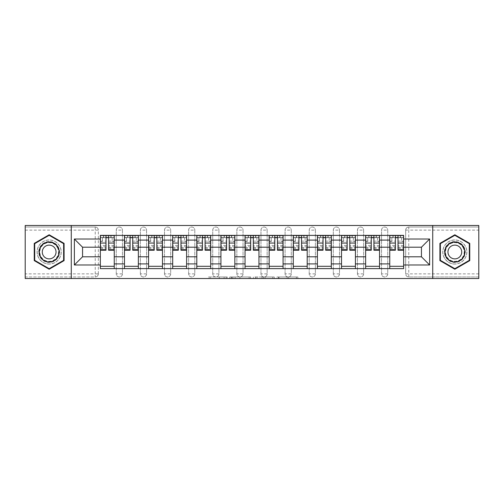 <?xml version="1.0" encoding="UTF-8"?>
<svg xmlns="http://www.w3.org/2000/svg" width="504" height="504" viewBox="0 0 504 504"><rect width="100%" height="100%" fill="white"/><g stroke="black" fill="none" stroke-linecap="round" stroke-linejoin="round"><path stroke-width="0.38" stroke-dasharray="2.52 1.89" d="M227.266 278.517L210.08 278.517L227.266 278.517L227.266 276.967L219.259 276.967L219.259 278.517L219.259 276.967L227.266 276.967L227.266 278.517L227.266 276.967L219.259 276.967L219.259 278.517L219.259 276.967L227.266 276.967L210.08 276.967L227.266 276.967M381.553 230.126A3.093 3.093 0 0 1 384.646 227.033A3.093 3.093 0 0 1 387.74 230.126A3.093 3.093 0 0 0 384.646 227.033A3.093 3.093 0 0 0 381.553 230.126L381.553 273.874A3.093 3.093 0 0 0 384.646 276.967A3.093 3.093 0 0 0 387.74 273.874L387.74 230.126A3.093 3.093 0 0 0 384.646 227.033A3.093 3.093 0 0 0 381.553 230.126L381.553 273.874A3.093 3.093 0 0 0 384.646 276.967A3.093 3.093 0 0 0 387.74 273.874L387.74 230.126L381.553 230.126M357.437 230.126A3.093 3.093 0 0 1 360.53 227.033A3.093 3.093 0 0 1 363.623 230.126A3.093 3.093 0 0 0 360.53 227.033A3.093 3.093 0 0 0 357.437 230.126L357.437 273.874A3.093 3.093 0 0 0 360.53 276.967A3.093 3.093 0 0 0 363.623 273.874L363.623 230.126A3.093 3.093 0 0 0 360.53 227.033A3.093 3.093 0 0 0 357.437 230.126L357.437 273.874A3.093 3.093 0 0 0 360.53 276.967A3.093 3.093 0 0 0 363.623 273.874L363.623 230.126L357.437 230.126M333.32 230.126A3.093 3.093 0 0 1 336.414 227.033A3.093 3.093 0 0 1 339.507 230.126A3.093 3.093 0 0 0 336.414 227.033A3.093 3.093 0 0 0 333.32 230.126L333.32 273.874A3.093 3.093 0 0 0 336.414 276.967A3.093 3.093 0 0 0 339.507 273.874L339.507 230.126A3.093 3.093 0 0 0 336.414 227.033A3.093 3.093 0 0 0 333.32 230.126L333.32 273.874A3.093 3.093 0 0 0 336.414 276.967A3.093 3.093 0 0 0 339.507 273.874L339.507 230.126L333.32 230.126M309.204 230.126A3.093 3.093 0 0 1 312.297 227.033A3.093 3.093 0 0 1 315.384 230.126A3.093 3.093 0 0 0 312.297 227.033A3.093 3.093 0 0 0 309.204 230.126L309.204 273.874A3.093 3.093 0 0 0 312.297 276.967A3.093 3.093 0 0 0 315.384 273.874L315.384 230.126A3.093 3.093 0 0 0 312.297 227.033A3.093 3.093 0 0 0 309.204 230.126L309.204 273.874A3.093 3.093 0 0 0 312.297 276.967A3.093 3.093 0 0 0 315.384 273.874L315.384 230.126L309.204 230.126M285.088 230.126A3.093 3.093 0 0 1 288.175 227.033A3.093 3.093 0 0 1 291.268 230.126A3.093 3.093 0 0 0 288.175 227.033A3.093 3.093 0 0 0 285.088 230.126L285.088 273.874A3.093 3.093 0 0 0 288.175 276.967A3.093 3.093 0 0 0 291.268 273.874L291.268 230.126A3.093 3.093 0 0 0 288.175 227.033A3.093 3.093 0 0 0 285.088 230.126L285.088 273.874A3.093 3.093 0 0 0 288.175 276.967A3.093 3.093 0 0 0 291.268 273.874L291.268 230.126L285.088 230.126M260.965 230.126A3.093 3.093 0 0 1 264.058 227.033A3.093 3.093 0 0 1 267.151 230.126A3.093 3.093 0 0 0 264.058 227.033A3.093 3.093 0 0 0 260.965 230.126L260.965 273.874A3.093 3.093 0 0 0 264.058 276.967A3.093 3.093 0 0 0 267.151 273.874L267.151 230.126A3.093 3.093 0 0 0 264.058 227.033A3.093 3.093 0 0 0 260.965 230.126L260.965 273.874A3.093 3.093 0 0 0 264.058 276.967A3.093 3.093 0 0 0 267.151 273.874L267.151 230.126L260.965 230.126M236.849 230.126A3.093 3.093 0 0 1 239.942 227.033A3.093 3.093 0 0 1 243.035 230.126A3.093 3.093 0 0 0 239.942 227.033A3.093 3.093 0 0 0 236.849 230.126L236.849 273.874A3.093 3.093 0 0 0 239.942 276.967A3.093 3.093 0 0 0 243.035 273.874L243.035 230.126A3.093 3.093 0 0 0 239.942 227.033A3.093 3.093 0 0 0 236.849 230.126L236.849 273.874A3.093 3.093 0 0 0 239.942 276.967A3.093 3.093 0 0 0 243.035 273.874L243.035 230.126L236.849 230.126M212.732 230.126A3.093 3.093 0 0 1 215.825 227.033A3.093 3.093 0 0 1 218.912 230.126A3.093 3.093 0 0 0 215.825 227.033A3.093 3.093 0 0 0 212.732 230.126L212.732 273.874A3.093 3.093 0 0 0 215.825 276.967A3.093 3.093 0 0 0 218.912 273.874L218.912 230.126A3.093 3.093 0 0 0 215.825 227.033A3.093 3.093 0 0 0 212.732 230.126L212.732 273.874A3.093 3.093 0 0 0 215.825 276.967A3.093 3.093 0 0 0 218.912 273.874L218.912 230.126L212.732 230.126M188.616 230.126A3.093 3.093 0 0 1 191.703 227.033A3.093 3.093 0 0 1 194.796 230.126A3.093 3.093 0 0 0 191.703 227.033A3.093 3.093 0 0 0 188.616 230.126L188.616 273.874A3.093 3.093 0 0 0 191.703 276.967A3.093 3.093 0 0 0 194.796 273.874L194.796 230.126A3.093 3.093 0 0 0 191.703 227.033A3.093 3.093 0 0 0 188.616 230.126L188.616 273.874A3.093 3.093 0 0 0 191.703 276.967A3.093 3.093 0 0 0 194.796 273.874L194.796 230.126L188.616 230.126M164.493 230.126A3.093 3.093 0 0 1 167.586 227.033A3.093 3.093 0 0 1 170.68 230.126A3.093 3.093 0 0 0 167.586 227.033A3.093 3.093 0 0 0 164.493 230.126L164.493 273.874A3.093 3.093 0 0 0 167.586 276.967A3.093 3.093 0 0 0 170.68 273.874L170.68 230.126A3.093 3.093 0 0 0 167.586 227.033A3.093 3.093 0 0 0 164.493 230.126L164.493 273.874A3.093 3.093 0 0 0 167.586 276.967A3.093 3.093 0 0 0 170.68 273.874L170.68 230.126L164.493 230.126M140.377 230.126A3.093 3.093 0 0 1 143.47 227.033A3.093 3.093 0 0 1 146.563 230.126A3.093 3.093 0 0 0 143.47 227.033A3.093 3.093 0 0 0 140.377 230.126L140.377 273.874A3.093 3.093 0 0 0 143.47 276.967A3.093 3.093 0 0 0 146.563 273.874L146.563 230.126A3.093 3.093 0 0 0 143.47 227.033A3.093 3.093 0 0 0 140.377 230.126L140.377 273.874A3.093 3.093 0 0 0 143.47 276.967A3.093 3.093 0 0 0 146.563 273.874L146.563 230.126L140.377 230.126M116.26 230.126A3.093 3.093 0 0 1 119.353 227.033A3.093 3.093 0 0 1 122.447 230.126A3.093 3.093 0 0 0 119.353 227.033A3.093 3.093 0 0 0 116.26 230.126L116.26 273.874A3.093 3.093 0 0 0 119.353 276.967A3.093 3.093 0 0 0 122.447 273.874L122.447 230.126A3.093 3.093 0 0 0 119.353 227.033A3.093 3.093 0 0 0 116.26 230.126L116.26 273.874A3.093 3.093 0 0 0 119.353 276.967A3.093 3.093 0 0 0 122.447 273.874L122.447 230.126L116.26 230.126M49.165 264.058A12.058 12.058 0 0 1 37.107 252A12.058 12.058 0 0 1 49.165 239.942A12.058 12.058 0 0 1 61.223 252A12.058 12.058 0 0 1 49.165 264.058A12.058 12.058 0 0 1 37.107 252A12.058 12.058 0 0 1 49.165 239.942A12.058 12.058 0 0 1 61.223 252A12.058 12.058 0 0 1 49.165 264.058M454.835 264.058A12.058 12.058 0 0 1 442.777 252A12.058 12.058 0 0 1 454.835 239.942A12.058 12.058 0 0 1 466.893 252A12.058 12.058 0 0 1 454.835 264.058A12.058 12.058 0 0 1 442.777 252A12.058 12.058 0 0 1 454.835 239.942A12.058 12.058 0 0 1 466.893 252A12.058 12.058 0 0 1 454.835 264.058M296.352 278.517L278.441 278.517L296.352 278.517L296.352 276.967L288.685 276.967L297.864 276.967L297.864 278.517L297.864 276.967L278.441 276.967L297.864 276.967L297.864 278.517L297.864 276.967L296.352 276.967L296.352 278.517M287.167 278.517L279.052 278.517L287.167 278.517L287.167 276.967L288.685 276.967L287.167 276.967L287.167 278.517L287.167 276.967L279.052 276.967L279.052 278.517L279.052 276.967L287.167 276.967L287.167 278.517M276.923 278.517L278.441 278.517L276.923 278.517L276.923 276.967L278.441 276.967L276.923 276.967L276.923 278.517M208.561 278.517L210.08 278.517L208.561 278.517L208.561 276.967L210.08 276.967L208.561 276.967L208.561 278.517M478.8 273.874L408.763 273.874L408.763 276.967L478.8 276.967L478.8 278.517L25.2 278.517L25.2 276.967L95.237 276.967A3.093 3.093 0 0 0 98.324 273.874L98.324 230.126A3.093 3.093 0 0 0 95.237 227.033A3.093 3.093 0 0 1 98.324 230.126A3.093 3.093 0 0 0 95.237 227.033L25.2 227.033L25.2 225.483L478.8 225.483L478.8 227.033L408.763 227.033A3.093 3.093 0 0 0 405.676 230.126L405.676 273.874A3.093 3.093 0 0 0 408.763 276.967A3.093 3.093 0 0 1 405.676 273.874A3.093 3.093 0 0 0 408.763 276.967L478.8 276.967L478.8 227.033L408.763 227.033A3.093 3.093 0 0 0 405.676 230.126L405.676 273.874L408.763 273.874L408.763 230.126L478.8 230.126M250.671 278.517L249.152 278.517L250.671 278.517L250.671 276.967L250.671 278.517M231.248 278.517L249.152 278.517L229.729 278.517L231.248 278.517L231.248 276.967L250.671 276.967L229.729 276.967L229.729 278.517L229.729 276.967L231.248 276.967L231.248 278.517M254.848 278.517L274.271 278.517L253.329 278.517L254.848 278.517L254.848 276.967L274.271 276.967L274.271 278.517L274.271 276.967L265.091 276.967L265.091 278.517M98.324 273.874L98.324 230.126L95.237 230.126L95.237 273.874L25.2 273.874L25.2 276.967L95.237 276.967A3.093 3.093 0 0 0 98.324 273.874A3.093 3.093 0 0 1 95.237 276.967L95.237 273.874L98.324 273.874M25.2 230.126L95.237 230.126L95.237 227.033L25.2 227.033L25.2 273.874M389.75 235.381L403.666 235.381L403.666 237.699L389.75 237.699L389.75 235.381L379.544 235.381L379.544 237.699L365.633 237.699L365.633 235.381L355.427 235.381L355.427 237.699L341.517 237.699L341.517 235.381L331.311 235.381L331.311 237.699L317.394 237.699L317.394 235.381L307.194 235.381L307.194 237.699L293.278 237.699L293.278 235.381L283.078 235.381L283.078 237.699L269.161 237.699L269.161 235.381L258.955 235.381L258.955 237.699L245.045 237.699L245.045 235.381L234.839 235.381L234.839 237.699L220.922 237.699L220.922 235.381L210.722 235.381L210.722 237.699L196.806 237.699L196.806 235.381L186.606 235.381L186.606 237.699L172.689 237.699L172.689 235.381L162.483 235.381L162.483 237.699L148.573 237.699L148.573 235.381L138.367 235.381L138.367 237.699L124.457 237.699L124.457 235.381L114.251 235.381L114.251 237.699L100.334 237.699L100.334 266.301L114.251 266.301L114.251 237.699M114.251 266.301L114.251 268.619L124.457 268.619L124.457 266.301L138.367 266.301L138.367 237.699M124.457 237.699L124.457 266.301M138.367 266.301L138.367 268.619L148.573 268.619L148.573 266.301L162.483 266.301L162.483 237.699M148.573 237.699L148.573 266.301M162.483 266.301L162.483 268.619L172.689 268.619L172.689 266.301L186.606 266.301L186.606 237.699M172.689 237.699L172.689 266.301M186.606 266.301L186.606 268.619L196.806 268.619L196.806 266.301L210.722 266.301L210.722 237.699M196.806 237.699L196.806 266.301M210.722 266.301L210.722 268.619L220.922 268.619L220.922 266.301L234.839 266.301L234.839 237.699M220.922 237.699L220.922 266.301M234.839 266.301L234.839 268.619L245.045 268.619L245.045 266.301L258.955 266.301L258.955 237.699M245.045 237.699L245.045 266.301M258.955 266.301L258.955 268.619L269.161 268.619L269.161 266.301L283.078 266.301L283.078 237.699M269.161 237.699L269.161 266.301M283.078 266.301L283.078 268.619L293.278 268.619L293.278 266.301L307.194 266.301L307.194 237.699M293.278 237.699L293.278 266.301M307.194 266.301L307.194 268.619L317.394 268.619L317.394 266.301L331.311 266.301L331.311 237.699M317.394 237.699L317.394 266.301M331.311 266.301L331.311 268.619L341.517 268.619L341.517 266.301L355.427 266.301L355.427 237.699M341.517 237.699L341.517 266.301M355.427 266.301L355.427 268.619L365.633 268.619L365.633 266.301L379.544 266.301L379.544 237.699M365.633 237.699L365.633 266.301M379.544 266.301L379.544 268.619L389.75 268.619L389.75 266.301L403.666 266.301L403.666 237.699M389.75 237.699L389.75 266.301M379.544 256.794L389.75 256.794M355.427 256.794L365.633 256.794M331.311 256.794L341.517 256.794M307.194 256.794L317.394 256.794M283.078 256.794L293.278 256.794M258.955 256.794L269.161 256.794M234.839 256.794L245.045 256.794M210.722 256.794L220.922 256.794M186.606 256.794L196.806 256.794M162.483 256.794L172.689 256.794M138.367 256.794L148.573 256.794M114.251 256.794L124.457 256.794M389.75 247.206L379.544 247.206M365.633 247.206L355.427 247.206M341.517 247.206L331.311 247.206M317.394 247.206L307.194 247.206M293.278 247.206L283.078 247.206M269.161 247.206L258.955 247.206M245.045 247.206L234.839 247.206M220.922 247.206L210.722 247.206M196.806 247.206L186.606 247.206M172.689 247.206L162.483 247.206M148.573 247.206L138.367 247.206M124.457 247.206L114.251 247.206M100.334 247.206L82.555 247.206L82.555 256.794L100.334 256.794M71.272 278.517L71.272 225.483M432.728 278.517L432.728 225.483M403.666 256.794L421.445 256.794L421.445 247.206L403.666 247.206M114.251 268.619L100.334 268.619L100.334 266.301M100.334 237.699L100.334 235.381L114.251 235.381M124.457 235.381L138.367 235.381M148.573 235.381L162.483 235.381M172.689 235.381L186.606 235.381M196.806 235.381L210.722 235.381M220.922 235.381L234.839 235.381M245.045 235.381L258.955 235.381M269.161 235.381L283.078 235.381M293.278 235.381L307.194 235.381M317.394 235.381L331.311 235.381M341.517 235.381L355.427 235.381M365.633 235.381L379.544 235.381M403.666 266.301L403.666 268.619L389.75 268.619M379.544 268.619L365.633 268.619M355.427 268.619L341.517 268.619M331.311 268.619L317.394 268.619M307.194 268.619L293.278 268.619M283.078 268.619L269.161 268.619M258.955 268.619L245.045 268.619M234.839 268.619L220.922 268.619M210.722 268.619L196.806 268.619M186.606 268.619L172.689 268.619M162.483 268.619L148.573 268.619M138.367 268.619L124.457 268.619M100.416 237.699L105.979 237.699M108.606 237.699L114.175 237.699M387.74 273.874A3.093 3.093 0 0 1 384.646 276.967A3.093 3.093 0 0 1 381.553 273.874L387.74 273.874M363.623 273.874A3.093 3.093 0 0 1 360.53 276.967A3.093 3.093 0 0 1 357.437 273.874L363.623 273.874M339.507 273.874A3.093 3.093 0 0 1 336.414 276.967A3.093 3.093 0 0 1 333.32 273.874L339.507 273.874M315.384 273.874A3.093 3.093 0 0 1 312.297 276.967A3.093 3.093 0 0 1 309.204 273.874L315.384 273.874M291.268 273.874A3.093 3.093 0 0 1 288.175 276.967A3.093 3.093 0 0 1 285.088 273.874L291.268 273.874M267.151 273.874A3.093 3.093 0 0 1 264.058 276.967A3.093 3.093 0 0 1 260.965 273.874L267.151 273.874M243.035 273.874A3.093 3.093 0 0 1 239.942 276.967A3.093 3.093 0 0 1 236.849 273.874L243.035 273.874M218.912 273.874A3.093 3.093 0 0 1 215.825 276.967A3.093 3.093 0 0 1 212.732 273.874L218.912 273.874M194.796 273.874A3.093 3.093 0 0 1 191.703 276.967A3.093 3.093 0 0 1 188.616 273.874L194.796 273.874M170.68 273.874A3.093 3.093 0 0 1 167.586 276.967A3.093 3.093 0 0 1 164.493 273.874L170.68 273.874M146.563 273.874A3.093 3.093 0 0 1 143.47 276.967A3.093 3.093 0 0 1 140.377 273.874L146.563 273.874M122.447 273.874A3.093 3.093 0 0 1 119.353 276.967A3.093 3.093 0 0 1 116.26 273.874L122.447 273.874M124.532 237.699L130.095 237.699M132.722 237.699L138.291 237.699M148.648 237.699L154.218 237.699M156.845 237.699L162.408 237.699M172.765 237.699L178.334 237.699M180.961 237.699L186.524 237.699M196.888 237.699L202.451 237.699M205.078 237.699L210.647 237.699M221.004 237.699L226.567 237.699M229.194 237.699L234.763 237.699M245.12 237.699L250.683 237.699M253.317 237.699L258.88 237.699M269.237 237.699L274.806 237.699M277.433 237.699L282.996 237.699M293.353 237.699L298.922 237.699M301.549 237.699L307.112 237.699M317.476 237.699L323.039 237.699M325.666 237.699L331.235 237.699M341.592 237.699L347.155 237.699M349.782 237.699L355.351 237.699M365.709 237.699L371.278 237.699M373.905 237.699L379.468 237.699M389.825 237.699L395.394 237.699M398.021 237.699L403.584 237.699M64.084 243.388L49.165 234.776L34.247 243.388L34.247 260.612L49.165 269.224L64.084 260.612L64.084 243.388M469.753 243.388L454.835 234.776L439.916 243.388L439.916 260.612L454.835 269.224L469.753 260.612L469.753 243.388M232.917 278.517L235.116 278.517L232.917 278.517L232.917 276.967L231.853 276.967L231.853 278.517L231.853 276.967L235.116 276.967L232.917 276.967L232.917 278.517M235.116 278.517L239.973 278.517L235.116 278.517L235.116 276.967L239.973 276.967L239.973 278.517L239.973 276.967L235.116 276.967L235.116 278.517M254.848 276.967L263.573 276.967L263.573 278.517L263.573 276.967L262.055 276.967L263.573 276.967L263.573 278.517L263.573 276.967L265.091 276.967M255.452 276.967L255.452 278.517L255.452 276.967M253.329 276.967L253.329 278.517L253.329 276.967M114.175 245.461L108.606 245.461L108.606 237.548L114.175 237.548L114.175 235.538L110.848 235.538L110.848 237.548L114.175 237.548L112.165 237.548L112.165 241.41L114.175 241.41L114.175 237.548L114.175 241.41L112.165 241.41L112.165 237.548L114.175 237.548L114.175 250.223M100.416 248.214L105.979 248.214L105.979 245.461L100.416 245.461L100.416 248.214L100.416 237.548L103.736 237.548L103.736 235.538L100.416 235.538L100.416 241.41L102.425 241.41L102.425 237.548L100.416 237.548L100.416 241.41L102.425 241.41L102.425 237.548L100.416 237.548L105.979 237.548L105.979 235.538L108.606 235.538L108.606 237.548M108.606 245.461L108.606 246.714L114.175 246.714M108.606 246.714L108.606 250.223M103.736 235.538L103.736 237.548L110.848 237.548L110.848 235.538M100.416 241.151L105.979 241.151L105.979 237.548M105.979 241.151L105.979 248.214M105.979 245.461L105.979 250.223M100.416 245.461L100.416 246.714L105.979 246.714M100.416 246.714L100.416 250.223M138.291 245.461L132.722 245.461L132.722 237.548L138.291 237.548L138.291 235.538L134.965 235.538L134.965 237.548L138.291 237.548L136.282 237.548L136.282 241.41L138.291 241.41L138.291 237.548L138.291 241.41L136.282 241.41L136.282 237.548L138.291 237.548L138.291 250.223M124.532 248.214L130.095 248.214L130.095 245.461L124.532 245.461L124.532 248.214L124.532 237.548L127.852 237.548L127.852 235.538L124.532 235.538L124.532 241.41L126.542 241.41L126.542 237.548L124.532 237.548L124.532 241.41L126.542 241.41L126.542 237.548L124.532 237.548L130.095 237.548L130.095 235.538L132.722 235.538L132.722 237.548M132.722 245.461L132.722 246.714L138.291 246.714M132.722 246.714L132.722 250.223M127.852 235.538L127.852 237.548L134.965 237.548L134.965 235.538M124.532 241.151L130.095 241.151L130.095 237.548M130.095 241.151L130.095 248.214M130.095 245.461L130.095 250.223M124.532 245.461L124.532 246.714L130.095 246.714M124.532 246.714L124.532 250.223M162.408 245.461L156.845 245.461L156.845 237.548L162.408 237.548L162.408 235.538L159.088 235.538L159.088 237.548L162.408 237.548L160.398 237.548L160.398 241.41L162.408 241.41L162.408 237.548L162.408 241.41L160.398 241.41L160.398 237.548L162.408 237.548L162.408 250.223M148.648 248.214L154.218 248.214L154.218 245.461L148.648 245.461L148.648 248.214L148.648 237.548L151.975 237.548L151.975 235.538L148.648 235.538L148.648 241.41L150.658 241.41L150.658 237.548L148.648 237.548L148.648 241.41L150.658 241.41L150.658 237.548L148.648 237.548L154.218 237.548L154.218 235.538L156.845 235.538L156.845 237.548M156.845 245.461L156.845 246.714L162.408 246.714M156.845 246.714L156.845 250.223M151.975 235.538L151.975 237.548L159.088 237.548L159.088 235.538M148.648 241.151L154.218 241.151L154.218 237.548M154.218 241.151L154.218 248.214M154.218 245.461L154.218 250.223M148.648 245.461L148.648 246.714L154.218 246.714M148.648 246.714L148.648 250.223M40.125 257.216A10.433 10.433 0 0 0 54.382 261.041A10.433 10.433 0 0 0 58.199 246.784A10.433 10.433 0 0 0 43.943 242.959A10.433 10.433 0 0 0 40.125 257.216M57.532 247.168A9.664 9.664 0 0 1 53.997 260.366A9.664 9.664 0 0 1 40.792 256.832A9.664 9.664 0 0 0 53.997 260.366A9.664 9.664 0 0 0 57.532 247.168A9.664 9.664 0 0 0 44.333 243.634A9.664 9.664 0 0 0 40.792 256.832A9.664 9.664 0 0 1 44.333 243.634A9.664 9.664 0 0 1 57.532 247.168A9.664 9.664 0 0 0 44.333 243.634A9.664 9.664 0 0 0 40.792 256.832M43.205 255.44A6.88 6.88 0 0 0 52.605 257.96A6.88 6.88 0 0 0 55.119 248.56A6.88 6.88 0 0 0 45.725 246.04A6.88 6.88 0 0 0 43.205 255.44M38.789 257.991A11.983 11.983 0 0 1 43.174 241.624A11.983 11.983 0 0 1 59.541 246.009A11.983 11.983 0 0 1 55.157 262.376A11.983 11.983 0 0 1 38.789 257.991A11.983 11.983 0 0 1 43.174 241.624A11.983 11.983 0 0 1 59.541 246.009A11.983 11.983 0 0 1 55.157 262.376A11.983 11.983 0 0 1 38.789 257.991M49.165 235.311L63.617 243.653L63.617 260.348L49.165 268.689L34.707 260.348L34.707 243.653L49.165 235.311M445.801 257.216A10.433 10.433 0 0 0 460.058 261.041A10.433 10.433 0 0 0 463.875 246.784A10.433 10.433 0 0 0 449.618 242.959A10.433 10.433 0 0 0 445.801 257.216M463.207 247.168A9.664 9.664 0 0 1 459.667 260.366A9.664 9.664 0 0 1 446.468 256.832A9.664 9.664 0 0 0 459.667 260.366A9.664 9.664 0 0 0 463.207 247.168A9.664 9.664 0 0 0 450.003 243.634A9.664 9.664 0 0 0 446.468 256.832A9.664 9.664 0 0 1 450.003 243.634A9.664 9.664 0 0 1 463.207 247.168A9.664 9.664 0 0 0 450.003 243.634A9.664 9.664 0 0 0 446.468 256.832M448.881 255.44A6.88 6.88 0 0 0 458.275 257.96A6.88 6.88 0 0 0 460.795 248.56A6.88 6.88 0 0 0 451.395 246.04A6.88 6.88 0 0 0 448.881 255.44M444.459 257.991A11.983 11.983 0 0 1 448.844 241.624A11.983 11.983 0 0 1 465.211 246.009A11.983 11.983 0 0 1 460.826 262.376A11.983 11.983 0 0 1 444.459 257.991A11.983 11.983 0 0 1 448.844 241.624A11.983 11.983 0 0 1 465.211 246.009A11.983 11.983 0 0 1 460.826 262.376A11.983 11.983 0 0 1 444.459 257.991M454.835 235.311L469.293 243.653L469.293 260.348L454.835 268.689L440.383 260.348L440.383 243.653L454.835 235.311M186.524 245.461L180.961 245.461L180.961 237.548L186.524 237.548L186.524 235.538L183.204 235.538L183.204 237.548L186.524 237.548L184.514 237.548L184.514 241.41L186.524 241.41L186.524 237.548L186.524 241.41L184.514 241.41L184.514 237.548L186.524 237.548L186.524 250.223M172.765 248.214L178.334 248.214L178.334 245.461L172.765 245.461L172.765 248.214L172.765 237.548L176.091 237.548L176.091 235.538L172.765 235.538L172.765 241.41L174.775 241.41L174.775 237.548L172.765 237.548L172.765 241.41L174.775 241.41L174.775 237.548L172.765 237.548L178.334 237.548L178.334 235.538L180.961 235.538L180.961 237.548M180.961 245.461L180.961 246.714L186.524 246.714M180.961 246.714L180.961 250.223M176.091 235.538L176.091 237.548L183.204 237.548L183.204 235.538M172.765 241.151L178.334 241.151L178.334 237.548M178.334 241.151L178.334 248.214M178.334 245.461L178.334 250.223M172.765 245.461L172.765 246.714L178.334 246.714M172.765 246.714L172.765 250.223M210.647 245.461L205.078 245.461L205.078 237.548L210.647 237.548L210.647 235.538L207.32 235.538L207.32 237.548L210.647 237.548L208.637 237.548L208.637 241.41L210.647 241.41L210.647 237.548L210.647 241.41L208.637 241.41L208.637 237.548L210.647 237.548L210.647 250.223M196.888 248.214L202.451 248.214L202.451 245.461L196.888 245.461L196.888 248.214L196.888 237.548L200.208 237.548L200.208 235.538L196.888 235.538L196.888 241.41L198.897 241.41L198.897 237.548L196.888 237.548L196.888 241.41L198.897 241.41L198.897 237.548L196.888 237.548L202.451 237.548L202.451 235.538L205.078 235.538L205.078 237.548M205.078 245.461L205.078 246.714L210.647 246.714M205.078 246.714L205.078 250.223M200.208 235.538L200.208 237.548L207.32 237.548L207.32 235.538M196.888 241.151L202.451 241.151L202.451 237.548M202.451 241.151L202.451 248.214M202.451 245.461L202.451 250.223M196.888 245.461L196.888 246.714L202.451 246.714M196.888 246.714L196.888 250.223M234.763 245.461L229.194 245.461L229.194 237.548L234.763 237.548L234.763 235.538L231.437 235.538L231.437 237.548L234.763 237.548L232.754 237.548L232.754 241.41L234.763 241.41L234.763 237.548L234.763 241.41L232.754 241.41L232.754 237.548L234.763 237.548L234.763 250.223M221.004 248.214L226.567 248.214L226.567 245.461L221.004 245.461L221.004 248.214L221.004 237.548L224.324 237.548L224.324 235.538L221.004 235.538L221.004 241.41L223.014 241.41L223.014 237.548L221.004 237.548L221.004 241.41L223.014 241.41L223.014 237.548L221.004 237.548L226.567 237.548L226.567 235.538L229.194 235.538L229.194 237.548M229.194 245.461L229.194 246.714L234.763 246.714M229.194 246.714L229.194 250.223M224.324 235.538L224.324 237.548L231.437 237.548L231.437 235.538M221.004 241.151L226.567 241.151L226.567 237.548M226.567 241.151L226.567 248.214M226.567 245.461L226.567 250.223M221.004 245.461L221.004 246.714L226.567 246.714M221.004 246.714L221.004 250.223M258.88 245.461L253.317 245.461L253.317 237.548L258.88 237.548L258.88 235.538L255.553 235.538L255.553 237.548L258.88 237.548L256.87 237.548L256.87 241.41L258.88 241.41L258.88 237.548L258.88 241.41L256.87 241.41L256.87 237.548L258.88 237.548L258.88 250.223M245.12 248.214L250.683 248.214L250.683 245.461L245.12 245.461L245.12 248.214L245.12 237.548L248.447 237.548L248.447 235.538L245.12 235.538L245.12 241.41L247.13 241.41L247.13 237.548L245.12 237.548L245.12 241.41L247.13 241.41L247.13 237.548L245.12 237.548L250.683 237.548L250.683 235.538L253.317 235.538L253.317 237.548M253.317 245.461L253.317 246.714L258.88 246.714M253.317 246.714L253.317 250.223M248.447 235.538L248.447 237.548L255.553 237.548L255.553 235.538M245.12 241.151L250.683 241.151L250.683 237.548M250.683 241.151L250.683 248.214M250.683 245.461L250.683 250.223M245.12 245.461L245.12 246.714L250.683 246.714M245.12 246.714L245.12 250.223M282.996 245.461L277.433 245.461L277.433 237.548L282.996 237.548L282.996 235.538L279.676 235.538L279.676 237.548L282.996 237.548L280.986 237.548L280.986 241.41L282.996 241.41L282.996 237.548L282.996 241.41L280.986 241.41L280.986 237.548L282.996 237.548L282.996 250.223M269.237 248.214L274.806 248.214L274.806 245.461L269.237 245.461L269.237 248.214L269.237 237.548L272.563 237.548L272.563 235.538L269.237 235.538L269.237 241.41L271.247 241.41L271.247 237.548L269.237 237.548L269.237 241.41L271.247 241.41L271.247 237.548L269.237 237.548L274.806 237.548L274.806 235.538L277.433 235.538L277.433 237.548M277.433 245.461L277.433 246.714L282.996 246.714M277.433 246.714L277.433 250.223M272.563 235.538L272.563 237.548L279.676 237.548L279.676 235.538M269.237 241.151L274.806 241.151L274.806 237.548M274.806 241.151L274.806 248.214M274.806 245.461L274.806 250.223M269.237 245.461L269.237 246.714L274.806 246.714M269.237 246.714L269.237 250.223M307.112 245.461L301.549 245.461L301.549 237.548L307.112 237.548L307.112 235.538L303.792 235.538L303.792 237.548L307.112 237.548L305.103 237.548L305.103 241.41L307.112 241.41L307.112 237.548L307.112 241.41L305.103 241.41L305.103 237.548L307.112 237.548L307.112 250.223M293.353 248.214L298.922 248.214L298.922 245.461L293.353 245.461L293.353 248.214L293.353 237.548L296.68 237.548L296.68 235.538L293.353 235.538L293.353 241.41L295.363 241.41L295.363 237.548L293.353 237.548L293.353 241.41L295.363 241.41L295.363 237.548L293.353 237.548L298.922 237.548L298.922 235.538L301.549 235.538L301.549 237.548M301.549 245.461L301.549 246.714L307.112 246.714M301.549 246.714L301.549 250.223M296.68 235.538L296.68 237.548L303.792 237.548L303.792 235.538M293.353 241.151L298.922 241.151L298.922 237.548M298.922 241.151L298.922 248.214M298.922 245.461L298.922 250.223M293.353 245.461L293.353 246.714L298.922 246.714M293.353 246.714L293.353 250.223M331.235 245.461L325.666 245.461L325.666 237.548L331.235 237.548L331.235 235.538L327.909 235.538L327.909 237.548L331.235 237.548L329.225 237.548L329.225 241.41L331.235 241.41L331.235 237.548L331.235 241.41L329.225 241.41L329.225 237.548L331.235 237.548L331.235 250.223M317.476 248.214L323.039 248.214L323.039 245.461L317.476 245.461L317.476 248.214L317.476 237.548L320.796 237.548L320.796 235.538L317.476 235.538L317.476 241.41L319.486 241.41L319.486 237.548L317.476 237.548L317.476 241.41L319.486 241.41L319.486 237.548L317.476 237.548L323.039 237.548L323.039 235.538L325.666 235.538L325.666 237.548M325.666 245.461L325.666 246.714L331.235 246.714M325.666 246.714L325.666 250.223M320.796 235.538L320.796 237.548L327.909 237.548L327.909 235.538M317.476 241.151L323.039 241.151L323.039 237.548M323.039 241.151L323.039 248.214M323.039 245.461L323.039 250.223M317.476 245.461L317.476 246.714L323.039 246.714M317.476 246.714L317.476 250.223M355.351 245.461L349.782 245.461L349.782 237.548L355.351 237.548L355.351 235.538L352.025 235.538L352.025 237.548L355.351 237.548L353.342 237.548L353.342 241.41L355.351 241.41L355.351 237.548L355.351 241.41L353.342 241.41L353.342 237.548L355.351 237.548L355.351 250.223M341.592 248.214L347.155 248.214L347.155 245.461L341.592 245.461L341.592 248.214L341.592 237.548L344.912 237.548L344.912 235.538L341.592 235.538L341.592 241.41L343.602 241.41L343.602 237.548L341.592 237.548L341.592 241.41L343.602 241.41L343.602 237.548L341.592 237.548L347.155 237.548L347.155 235.538L349.782 235.538L349.782 237.548M349.782 245.461L349.782 246.714L355.351 246.714M349.782 246.714L349.782 250.223M344.912 235.538L344.912 237.548L352.025 237.548L352.025 235.538M341.592 241.151L347.155 241.151L347.155 237.548M347.155 241.151L347.155 248.214M347.155 245.461L347.155 250.223M341.592 245.461L341.592 246.714L347.155 246.714M341.592 246.714L341.592 250.223M379.468 245.461L373.905 245.461L373.905 237.548L379.468 237.548L379.468 235.538L376.148 235.538L376.148 237.548L379.468 237.548L377.458 237.548L377.458 241.41L379.468 241.41L379.468 237.548L379.468 241.41L377.458 241.41L377.458 237.548L379.468 237.548L379.468 250.223M365.709 248.214L371.278 248.214L371.278 245.461L365.709 245.461L365.709 248.214L365.709 237.548L369.035 237.548L369.035 235.538L365.709 235.538L365.709 241.41L367.718 241.41L367.718 237.548L365.709 237.548L365.709 241.41L367.718 241.41L367.718 237.548L365.709 237.548L371.278 237.548L371.278 235.538L373.905 235.538L373.905 237.548M373.905 245.461L373.905 246.714L379.468 246.714M373.905 246.714L373.905 250.223M369.035 235.538L369.035 237.548L376.148 237.548L376.148 235.538M365.709 241.151L371.278 241.151L371.278 237.548M371.278 241.151L371.278 248.214M371.278 245.461L371.278 250.223M365.709 245.461L365.709 246.714L371.278 246.714M365.709 246.714L365.709 250.223M403.584 245.461L398.021 245.461L398.021 237.548L403.584 237.548L403.584 235.538L400.264 235.538L400.264 237.548L403.584 237.548L401.575 237.548L401.575 241.41L403.584 241.41L403.584 237.548L403.584 241.41L401.575 241.41L401.575 237.548L403.584 237.548L403.584 250.223M389.825 248.214L395.394 248.214L395.394 245.461L389.825 245.461L389.825 248.214L389.825 237.548L393.151 237.548L393.151 235.538L389.825 235.538L389.825 241.41L391.835 241.41L391.835 237.548L389.825 237.548L389.825 241.41L391.835 241.41L391.835 237.548L389.825 237.548L395.394 237.548L395.394 235.538L398.021 235.538L398.021 237.548M398.021 245.461L398.021 246.714L403.584 246.714M398.021 246.714L398.021 250.223M393.151 235.538L393.151 237.548L400.264 237.548L400.264 235.538M389.825 241.151L395.394 241.151L395.394 237.548M395.394 241.151L395.394 248.214M395.394 245.461L395.394 250.223M389.825 245.461L389.825 246.714L395.394 246.714M389.825 246.714L389.825 250.223M226.202 276.967L226.202 278.517L226.202 276.967M408.763 227.033A3.093 3.093 0 0 0 405.676 230.126L408.763 230.126L408.763 227.033M224.116 276.967L224.116 278.517L224.116 276.967M210.08 276.967L210.08 278.517L210.08 276.967M249.152 276.967L249.152 278.517L249.152 276.967M272.752 276.967L272.752 278.517L272.752 276.967M262.055 276.967L262.055 278.517L262.055 276.967M256.971 276.967L256.971 278.517L256.971 276.967M288.685 276.967L288.685 278.517L288.685 276.967M278.441 276.967L278.441 278.517L278.441 276.967M111.082 235.538L111.082 237.548M108.606 241.151L114.175 241.151M108.606 247.798L114.175 247.798M100.416 247.798L105.979 247.798M103.503 235.538L103.503 237.548M135.198 235.538L135.198 237.548M132.722 241.151L138.291 241.151M132.722 247.798L138.291 247.798M124.532 247.798L130.095 247.798M127.625 235.538L127.625 237.548M159.314 235.538L159.314 237.548M156.845 241.151L162.408 241.151M156.845 247.798L162.408 247.798M148.648 247.798L154.218 247.798M151.742 235.538L151.742 237.548M57.254 247.325A9.343 9.343 0 0 1 53.834 260.096A9.343 9.343 0 0 1 41.07 256.675A9.343 9.343 0 0 1 44.491 243.904A9.343 9.343 0 0 1 57.254 247.325M462.93 247.325A9.343 9.343 0 0 1 459.509 260.096A9.343 9.343 0 0 1 446.746 256.675A9.343 9.343 0 0 1 450.166 243.904A9.343 9.343 0 0 1 462.93 247.325M183.437 235.538L183.437 237.548M180.961 241.151L186.524 241.151M180.961 247.798L186.524 247.798M172.765 247.798L178.334 247.798M175.858 235.538L175.858 237.548M207.553 235.538L207.553 237.548M205.078 241.151L210.647 241.151M205.078 247.798L210.647 247.798M196.888 247.798L202.451 247.798M199.975 235.538L199.975 237.548M231.67 235.538L231.67 237.548M229.194 241.151L234.763 241.151M229.194 247.798L234.763 247.798M221.004 247.798L226.567 247.798M224.097 235.538L224.097 237.548M255.786 235.538L255.786 237.548M253.317 241.151L258.88 241.151M253.317 247.798L258.88 247.798M245.12 247.798L250.683 247.798M248.214 235.538L248.214 237.548M279.903 235.538L279.903 237.548M277.433 241.151L282.996 241.151M277.433 247.798L282.996 247.798M269.237 247.798L274.806 247.798M272.33 235.538L272.33 237.548M304.025 235.538L304.025 237.548M301.549 241.151L307.112 241.151M301.549 247.798L307.112 247.798M293.353 247.798L298.922 247.798M296.447 235.538L296.447 237.548M328.142 235.538L328.142 237.548M325.666 241.151L331.235 241.151M325.666 247.798L331.235 247.798M317.476 247.798L323.039 247.798M320.563 235.538L320.563 237.548M352.258 235.538L352.258 237.548M349.782 241.151L355.351 241.151M349.782 247.798L355.351 247.798M341.592 247.798L347.155 247.798M344.686 235.538L344.686 237.548M376.375 235.538L376.375 237.548M373.905 241.151L379.468 241.151M373.905 247.798L379.468 247.798M365.709 247.798L371.278 247.798M368.802 235.538L368.802 237.548M400.497 235.538L400.497 237.548M398.021 241.151L403.584 241.151M398.021 247.798L403.584 247.798M389.825 247.798L395.394 247.798M392.918 235.538L392.918 237.548M108.606 248.214L114.175 248.214M132.722 248.214L138.291 248.214M156.845 248.214L162.408 248.214M180.961 248.214L186.524 248.214M205.078 248.214L210.647 248.214M229.194 248.214L234.763 248.214M253.317 248.214L258.88 248.214M277.433 248.214L282.996 248.214M301.549 248.214L307.112 248.214M325.666 248.214L331.235 248.214M349.782 248.214L355.351 248.214M373.905 248.214L379.468 248.214M398.021 248.214L403.584 248.214"/><path stroke-width="0.76" d="M432.728 278.517L478.8 278.517L478.8 225.483L25.2 225.483L25.2 278.517L432.728 278.517L432.728 225.483M124.457 268.619L124.457 240.093L114.251 240.093L114.251 268.619M114.251 240.093L114.251 235.381M124.457 240.093L124.457 235.381M138.367 235.381L138.367 268.619M148.573 268.619L148.573 235.381M162.483 235.381L162.483 268.619M172.689 268.619L172.689 235.381M186.606 235.381L186.606 268.619M196.806 268.619L196.806 235.381M210.722 235.381L210.722 268.619M220.922 268.619L220.922 235.381M234.839 235.381L234.839 268.619M245.045 268.619L245.045 235.381M258.955 235.381L258.955 268.619M269.161 268.619L269.161 235.381M283.078 235.381L283.078 268.619M293.278 268.619L293.278 235.381M307.194 235.381L307.194 268.619M317.394 268.619L317.394 235.381M331.311 235.381L331.311 268.619M341.517 268.619L341.517 235.381M355.427 235.381L355.427 268.619M365.633 268.619L365.633 235.381M379.544 235.381L379.544 268.619M389.75 268.619L389.75 235.381M389.75 256.794L379.544 256.794M365.633 256.794L355.427 256.794M341.517 256.794L331.311 256.794M317.394 256.794L307.194 256.794M293.278 256.794L283.078 256.794M269.161 256.794L258.955 256.794M245.045 256.794L234.839 256.794M220.922 256.794L210.722 256.794M196.806 256.794L186.606 256.794M172.689 256.794L162.483 256.794M148.573 256.794L138.367 256.794M124.457 256.794L114.251 256.794M389.75 247.206L379.544 247.206M365.633 247.206L355.427 247.206M341.517 247.206L331.311 247.206M317.394 247.206L307.194 247.206M293.278 247.206L283.078 247.206M269.161 247.206L258.955 247.206M245.045 247.206L234.839 247.206M220.922 247.206L210.722 247.206M196.806 247.206L186.606 247.206M172.689 247.206L162.483 247.206M148.573 247.206L138.367 247.206M124.457 247.206L114.251 247.206M82.555 256.794L100.334 256.794L100.334 247.206L82.555 247.206L82.555 256.794L74.365 264.984L74.365 239.016L100.334 239.016L100.334 247.206M403.666 247.206L403.666 256.794L421.445 256.794L421.445 247.206L403.666 247.206L403.666 235.381L100.334 235.381L100.334 239.016M403.666 239.016L429.635 239.016L429.635 264.984L403.666 264.984L403.666 256.794M100.334 256.794L100.334 268.619L403.666 268.619L403.666 264.984M100.334 264.984L74.365 264.984M71.272 278.517L71.272 225.483M64.084 243.388L49.165 234.776L34.247 243.388L34.247 260.612L49.165 269.224L64.084 260.612L64.084 243.388M469.753 243.388L454.835 234.776L439.916 243.388L439.916 260.612L454.835 269.224L469.753 260.612L469.753 243.388M114.251 266.301L100.334 266.301M105.979 237.699L108.606 237.699M138.367 266.301L124.457 266.301M130.095 237.699L132.722 237.699M162.483 266.301L148.573 266.301M154.218 237.699L156.845 237.699M186.606 266.301L172.689 266.301M178.334 237.699L180.961 237.699M210.722 266.301L196.806 266.301M202.451 237.699L205.078 237.699M234.839 266.301L220.922 266.301M226.567 237.699L229.194 237.699M258.955 266.301L245.045 266.301M250.683 237.699L253.317 237.699M283.078 266.301L269.161 266.301M274.806 237.699L277.433 237.699M307.194 266.301L293.278 266.301M298.922 237.699L301.549 237.699M331.311 266.301L317.394 266.301M323.039 237.699L325.666 237.699M355.427 266.301L341.517 266.301M347.155 237.699L349.782 237.699M379.544 266.301L365.633 266.301M371.278 237.699L373.905 237.699M403.666 266.301L389.75 266.301M395.394 237.699L398.021 237.699M74.365 239.016L82.555 247.206M421.445 256.794L429.635 264.984M421.445 247.206L429.635 239.016M108.606 250.223L108.606 235.538L114.175 235.538L114.175 250.223L108.606 250.223M105.979 237.548L108.606 237.548M110.848 235.538L100.416 235.538L100.416 250.223L105.979 250.223L105.979 235.538L103.736 235.538M132.722 250.223L132.722 235.538L138.291 235.538L138.291 250.223L132.722 250.223M130.095 237.548L132.722 237.548M134.965 235.538L124.532 235.538L124.532 250.223L130.095 250.223L130.095 235.538L127.852 235.538M156.845 250.223L156.845 235.538L162.408 235.538L162.408 250.223L156.845 250.223M154.218 237.548L156.845 237.548M159.088 235.538L148.648 235.538L148.648 250.223L154.218 250.223L154.218 235.538L151.975 235.538M40.459 257.027A10.048 10.048 0 0 0 54.186 260.7A10.048 10.048 0 0 0 57.865 246.973A10.048 10.048 0 0 0 44.138 243.3A10.048 10.048 0 0 0 40.459 257.027M43.205 255.44A6.88 6.88 0 0 0 52.605 257.96A6.88 6.88 0 0 0 55.119 248.56A6.88 6.88 0 0 0 45.725 246.04A6.88 6.88 0 0 0 43.205 255.44M49.165 235.311L63.617 243.653L63.617 260.348L49.165 268.689L34.707 260.348L34.707 243.653L49.165 235.311M446.135 257.027A10.048 10.048 0 0 0 459.862 260.7A10.048 10.048 0 0 0 463.541 246.973A10.048 10.048 0 0 0 449.814 243.3A10.048 10.048 0 0 0 446.135 257.027M448.881 255.44A6.88 6.88 0 0 0 458.275 257.96A6.88 6.88 0 0 0 460.795 248.56A6.88 6.88 0 0 0 451.395 246.04A6.88 6.88 0 0 0 448.881 255.44M454.835 235.311L469.293 243.653L469.293 260.348L454.835 268.689L440.383 260.348L440.383 243.653L454.835 235.311M180.961 250.223L180.961 235.538L186.524 235.538L186.524 250.223L180.961 250.223M178.334 237.548L180.961 237.548M183.204 235.538L172.765 235.538L172.765 250.223L178.334 250.223L178.334 235.538L176.091 235.538M205.078 250.223L205.078 235.538L210.647 235.538L210.647 250.223L205.078 250.223M202.451 237.548L205.078 237.548M207.32 235.538L196.888 235.538L196.888 250.223L202.451 250.223L202.451 235.538L200.208 235.538M229.194 250.223L229.194 235.538L234.763 235.538L234.763 250.223L229.194 250.223M226.567 237.548L229.194 237.548M231.437 235.538L221.004 235.538L221.004 250.223L226.567 250.223L226.567 235.538L224.324 235.538M253.317 250.223L253.317 235.538L258.88 235.538L258.88 250.223L253.317 250.223M250.683 237.548L253.317 237.548M255.553 235.538L245.12 235.538L245.12 250.223L250.683 250.223L250.683 235.538L248.447 235.538M277.433 250.223L277.433 235.538L282.996 235.538L282.996 250.223L277.433 250.223M274.806 237.548L277.433 237.548M279.676 235.538L269.237 235.538L269.237 250.223L274.806 250.223L274.806 235.538L272.563 235.538M301.549 250.223L301.549 235.538L307.112 235.538L307.112 250.223L301.549 250.223M298.922 237.548L301.549 237.548M303.792 235.538L293.353 235.538L293.353 250.223L298.922 250.223L298.922 235.538L296.68 235.538M325.666 250.223L325.666 235.538L331.235 235.538L331.235 250.223L325.666 250.223M323.039 237.548L325.666 237.548M327.909 235.538L317.476 235.538L317.476 250.223L323.039 250.223L323.039 235.538L320.796 235.538M349.782 250.223L349.782 235.538L355.351 235.538L355.351 250.223L349.782 250.223M347.155 237.548L349.782 237.548M352.025 235.538L341.592 235.538L341.592 250.223L347.155 250.223L347.155 235.538L344.912 235.538M373.905 250.223L373.905 235.538L379.468 235.538L379.468 250.223L373.905 250.223M371.278 237.548L373.905 237.548M376.148 235.538L365.709 235.538L365.709 250.223L371.278 250.223L371.278 235.538L369.035 235.538M398.021 250.223L398.021 235.538L403.584 235.538L403.584 250.223L398.021 250.223M395.394 237.548L398.021 237.548M400.264 235.538L389.825 235.538L389.825 250.223L395.394 250.223L395.394 235.538L393.151 235.538M365.633 240.093L355.427 240.093M341.517 240.093L331.311 240.093M317.394 240.093L307.194 240.093M293.278 240.093L283.078 240.093M269.161 240.093L258.955 240.093M245.045 240.093L234.839 240.093M220.922 240.093L210.722 240.093M196.806 240.093L186.606 240.093M172.689 240.093L162.483 240.093M148.573 240.093L138.367 240.093M389.75 240.093L379.544 240.093M365.633 263.907L355.427 263.907M341.517 263.907L331.311 263.907M317.394 263.907L307.194 263.907M293.278 263.907L283.078 263.907M269.161 263.907L258.955 263.907M245.045 263.907L234.839 263.907M220.922 263.907L210.722 263.907M196.806 263.907L186.606 263.907M172.689 263.907L162.483 263.907M148.573 263.907L138.367 263.907M124.457 263.907L114.251 263.907M389.75 263.907L379.544 263.907M108.606 249.688L114.175 249.688M108.606 243.041L114.175 243.041M100.416 249.688L105.979 249.688M100.416 243.041L105.979 243.041M132.722 249.688L138.291 249.688M132.722 243.041L138.291 243.041M124.532 249.688L130.095 249.688M124.532 243.041L130.095 243.041M156.845 249.688L162.408 249.688M156.845 243.041L162.408 243.041M148.648 249.688L154.218 249.688M148.648 243.041L154.218 243.041M180.961 249.688L186.524 249.688M180.961 243.041L186.524 243.041M172.765 249.688L178.334 249.688M172.765 243.041L178.334 243.041M205.078 249.688L210.647 249.688M205.078 243.041L210.647 243.041M196.888 249.688L202.451 249.688M196.888 243.041L202.451 243.041M229.194 249.688L234.763 249.688M229.194 243.041L234.763 243.041M221.004 249.688L226.567 249.688M221.004 243.041L226.567 243.041M253.317 249.688L258.88 249.688M253.317 243.041L258.88 243.041M245.12 249.688L250.683 249.688M245.12 243.041L250.683 243.041M277.433 249.688L282.996 249.688M277.433 243.041L282.996 243.041M269.237 249.688L274.806 249.688M269.237 243.041L274.806 243.041M301.549 249.688L307.112 249.688M301.549 243.041L307.112 243.041M293.353 249.688L298.922 249.688M293.353 243.041L298.922 243.041M325.666 249.688L331.235 249.688M325.666 243.041L331.235 243.041M317.476 249.688L323.039 249.688M317.476 243.041L323.039 243.041M349.782 249.688L355.351 249.688M349.782 243.041L355.351 243.041M341.592 249.688L347.155 249.688M341.592 243.041L347.155 243.041M373.905 249.688L379.468 249.688M373.905 243.041L379.468 243.041M365.709 249.688L371.278 249.688M365.709 243.041L371.278 243.041M398.021 249.688L403.584 249.688M398.021 243.041L403.584 243.041M389.825 249.688L395.394 249.688M389.825 243.041L395.394 243.041"/></g></svg>
